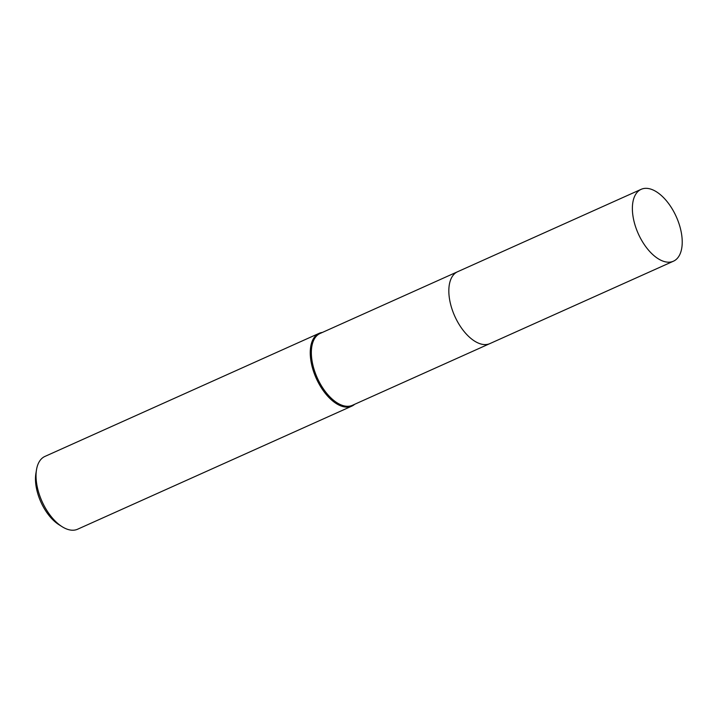 <?xml version="1.0" encoding="UTF-8"?>
<svg xmlns="http://www.w3.org/2000/svg" width="718" height="718" viewBox="0 0 718 718"><rect width="100%" height="100%" fill="white"/><g stroke="black" fill="none" stroke-linecap="round" stroke-linejoin="round"><path stroke-width="1.08" d="M457.321 271.862L320.129 333.448A39.391 20.813 65.8 0 0 316.117 375.182A39.391 20.813 65.8 0 0 352.394 405.311L489.586 343.725M322.4 332.425A39.894 21.082 65.8 0 0 319.151 333.331A39.894 21.082 65.8 0 0 315.085 375.604A39.894 21.082 65.8 0 0 351.829 406.119A39.894 21.082 65.8 0 0 354.665 404.297M319.151 333.331L44.938 456.424A39.894 21.082 65.8 0 0 36.51 469.707A39.894 21.082 65.8 0 0 40.872 498.705A39.894 21.082 65.8 0 0 62.089 526.68A39.894 21.082 65.8 0 0 77.607 529.22L351.829 406.119M36.51 469.707L35.9 473.413A35.9 18.973 65.8 0 0 39.822 499.504A35.9 18.973 65.8 0 0 58.912 524.678L62.089 526.68M671.967 261.738A39.391 20.813 65.8 0 0 673.439 261.199A39.391 20.813 65.8 0 0 676.886 218.093A39.391 20.813 65.8 0 0 642.646 188.78A39.391 20.813 65.8 0 0 641.174 189.319A39.391 20.813 65.8 0 0 637.719 232.435A39.391 20.813 65.8 0 0 671.967 261.738M641.174 189.319L457.626 271.718A39.391 20.813 65.8 0 0 454.171 314.825A39.391 20.813 65.8 0 0 488.42 344.137A39.391 20.813 65.8 0 0 489.891 343.599L673.439 261.199"/></g></svg>
